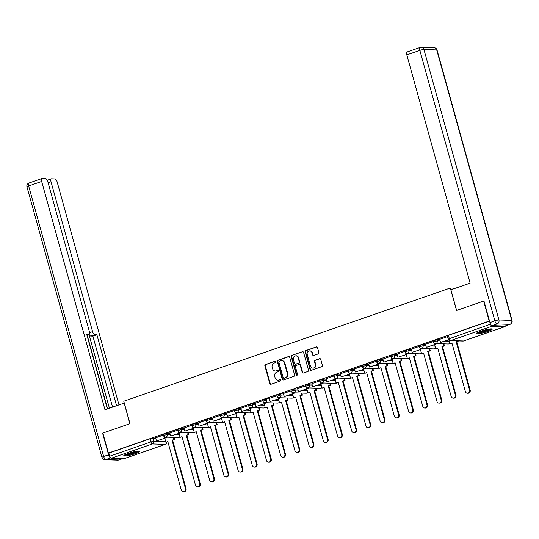 <?xml version="1.0" encoding="UTF-8"?>
<svg xmlns="http://www.w3.org/2000/svg" width="539" height="539" viewBox="0 0 539 539"><rect width="100%" height="100%" fill="white"/><g stroke="black" fill="none" stroke-linecap="round" stroke-linejoin="round"><path stroke-width="0.81" d="M275.813 361.716A0.728 0.654 -88 0 0 274.998 361.245L265.498 364.539A1.038 0.937 -88 0 0 264.878 365.833L269.81 383.6A1.038 0.937 -88 0 0 270.976 384.28L280.475 380.985A0.728 0.654 -88 0 0 280.091 379.604L278.858 380.029A3.308 2.991 -88 0 1 275.126 377.859L274.715 376.384A3.308 2.991 -88 0 1 276.696 372.233L277.929 371.809A0.728 0.654 -88 0 0 277.545 370.421L276.312 370.852A3.308 2.991 -88 0 1 272.579 368.683L272.168 367.2A3.308 2.991 -88 0 1 274.149 363.05L275.382 362.626A0.728 0.654 -88 0 0 275.813 361.716M128.167 453.454A8.22 1.159 164.5 0 0 123.768 455.772A8.22 1.159 164.5 0 0 135.215 453.697A8.22 1.159 164.5 0 0 139.614 451.379A8.22 1.159 164.5 0 0 128.167 453.454M480.754 331.222A8.22 1.159 164.5 0 0 476.355 333.547A8.22 1.159 164.5 0 0 487.802 331.465A8.22 1.159 164.5 0 0 492.201 329.147A8.22 1.159 164.5 0 0 480.754 331.222M318.246 353.88A1.038 0.937 -88 0 0 318.866 352.58L317.484 347.601A1.038 0.937 -88 0 0 316.312 346.921L305.768 350.579A1.038 0.937 -88 0 0 305.148 351.873L310.073 369.639A1.038 0.937 -88 0 0 311.239 370.32L321.79 366.661A1.038 0.937 -88 0 0 322.41 365.368L320.739 359.345A1.038 0.937 -88 0 0 319.573 358.664L315.059 360.234A1.038 0.937 -88 0 0 314.439 361.528L315.268 364.512A2.769 2.5 -88 0 1 312.782 368.11A2.769 2.5 -88 0 1 310.484 366.17L307.237 354.473A2.769 2.5 -88 0 1 312.02 352.816L312.559 354.77A1.038 0.937 -88 0 0 313.732 355.444L318.246 353.88M108.406 453.07L102.855 433.06L129.993 423.654L123.775 401.232L450.314 288.028L456.533 310.451L483.672 301.045L489.223 321.062L108.406 453.07L108.858 453.09L109.72 456.203L150.974 441.906L153.696 441.306L165.722 441.717M289.686 357.236A1.038 0.937 -88 0 0 288.513 356.555L277.969 360.214A1.038 0.937 -88 0 0 277.349 361.507L282.274 379.281A1.038 0.937 -88 0 0 283.447 379.955L293.991 376.296A1.038 0.937 -88 0 0 294.611 375.003L289.686 357.236M291.868 355.396L302.413 351.738A1.038 0.937 -88 0 1 303.585 352.418L308.51 370.185A1.038 0.937 -88 0 1 307.89 371.479L303.376 373.049A1.038 0.937 -88 0 1 302.211 372.368L300.21 365.166A1.038 0.937 -88 0 0 299.044 364.485L296.046 365.523A1.038 0.937 -88 0 0 295.426 366.823L297.508 374.322A0.728 0.654 -88 0 1 296.255 374.753L291.249 356.69A1.038 0.937 -88 0 1 291.868 355.396L302.413 351.738M490.47 323.959L490.537 324.195A2.109 0.856 70.9 0 0 491.999 326.236L504.787 326.674A2.109 0.856 70.9 0 0 504.922 326.654A2.109 0.856 70.9 0 0 505.279 325.994M108.858 453.09L150.112 438.786L152.833 438.187L155.731 438.288M163.93 438.571L164.86 438.598M124.219 458.601A2.109 0.856 -109.1 0 1 124.105 458.669A2.109 0.856 -109.1 0 1 123.97 458.689L111.182 458.251A2.109 0.856 -109.1 0 1 109.72 456.203M177.574 430.196L169.812 432.905M191.783 425.271L184.015 427.986M205.986 420.346L198.17 423.054L199.08 426.16L207.185 423.351L206.76 421.821M220.195 415.421L212.373 418.129L213.289 421.235L221.388 418.426L220.97 416.896M234.398 410.496L226.629 413.211M248.6 405.577L240.839 408.286M262.81 400.652L255.041 403.361M277.012 395.727L269.251 398.436M291.222 390.802L283.406 393.51L284.316 396.61L292.414 393.8L291.997 392.277M305.424 385.877L297.609 388.585L298.518 391.685L306.624 388.875L306.199 387.352M319.627 380.952L311.865 383.66M333.836 376.027L326.068 378.735M348.039 371.101L340.277 373.817M362.248 366.176L354.48 368.892M376.451 361.251L368.636 363.966L369.545 367.066L377.65 364.256L377.226 362.727M390.66 356.326L382.892 359.041M404.863 351.408L397.095 354.116M419.066 346.483L411.304 349.191M433.275 341.558L425.46 344.266L426.369 347.365L434.474 344.556L434.05 343.033M447.478 336.632L439.662 339.341L440.572 342.44L448.448 339.711M436.94 339.698L437.25 340.803L433.396 342.002L433.093 340.891L436.94 339.698L439.837 339.799M448.037 340.075L448.798 340.102M422.738 344.623L423.041 345.728L419.194 346.921L418.884 345.816L422.738 344.623L425.635 344.724M433.834 345L434.764 345.034M408.535 349.548L408.838 350.653L404.984 351.846L404.681 350.741L408.535 349.548L411.425 349.649M419.625 349.926L420.555 349.959M394.326 354.473L394.636 355.578L390.782 356.771L390.472 355.666L394.326 354.473L397.223 354.574M405.422 354.851L406.352 354.884M380.123 359.398L380.426 360.503L376.572 361.696L376.269 360.591L380.123 359.398L383.02 359.493M391.213 359.776L392.143 359.809M365.914 364.324L366.224 365.429L362.37 366.621L362.06 365.516L365.914 364.324L368.811 364.418M377.01 364.701L377.94 364.735M351.711 369.249L352.014 370.354L348.167 371.546L347.857 370.441L351.711 369.249L354.608 369.343M362.808 369.626L363.737 369.66M337.502 374.167L337.812 375.279L333.958 376.471L333.654 375.366L337.502 374.167L340.399 374.268M348.598 374.551L349.528 374.585M323.299 379.092L323.609 380.204L319.755 381.396L319.445 380.291L323.299 379.092L326.196 379.193M334.396 379.476L335.325 379.503M309.096 384.017L309.399 385.122L305.546 386.322L305.242 385.217L309.096 384.017L311.993 384.118M320.186 384.401L321.116 384.428M294.887 388.942L295.197 390.047L291.343 391.247L291.033 390.135L294.887 388.942L297.784 389.043M305.984 389.326L306.913 389.353M280.684 393.868L280.987 394.972L277.134 396.172L276.83 395.06L280.684 393.868L283.581 393.969M291.774 394.245L292.711 394.279M266.475 398.793L266.785 399.898L262.931 401.09L262.628 399.985L266.475 398.793L269.372 398.894M277.572 399.17L278.501 399.204M252.272 403.718L252.575 404.823L248.728 406.015L248.418 404.91L252.272 403.718L255.169 403.819M263.369 404.095L264.299 404.129M238.07 408.643L238.373 409.748L234.519 410.94L234.216 409.835L238.07 408.643L240.96 408.737M249.159 409.02L250.089 409.054M223.86 413.568L224.17 414.673L220.316 415.865L220.006 414.76L223.86 413.568L226.757 413.662M234.957 413.945L235.887 413.979M209.658 418.493L209.961 419.598L206.107 420.791L205.804 419.686L209.658 418.493L212.555 418.587M220.747 418.87L221.677 418.904M195.448 423.411L195.758 424.523L191.904 425.716L191.594 424.611L195.448 423.411L198.345 423.513M206.545 423.795L207.475 423.829M181.245 428.337L181.549 429.448L177.702 430.641L177.392 429.536L181.245 428.337L184.143 428.438M192.342 428.721L193.272 428.754M167.036 433.262L167.346 434.367L163.492 435.566L163.189 434.461L167.036 433.262L169.933 433.363M178.133 433.646L179.063 433.673M450.314 288.028L455.522 288.21M163.371 435.121L155.603 437.83M167.38 437.176L165.102 437.964M489.54 321.123L448.421 335.373L447.296 335.965L448.158 339.085L490.537 324.195M181.582 432.251L179.312 433.039M195.792 427.326L193.514 428.114M209.994 422.401L207.724 423.189M224.197 417.476L221.927 418.264M238.406 412.551L236.136 413.339M252.609 407.625L250.339 408.414M266.818 402.7L264.541 403.489M281.021 397.775L278.751 398.564M295.224 392.857L292.953 393.638M309.433 387.932L307.163 388.72M323.636 383.007L321.365 383.795M337.845 378.082L335.568 378.87M352.048 373.156L349.777 373.945M366.257 368.231L363.98 369.02M380.46 363.306L378.189 364.094M394.663 358.381L392.392 359.169M408.872 353.456L406.601 354.244M423.075 348.531L420.804 349.319M437.284 343.606L435.007 344.394M275.328 371L275.779 371.014A3.308 2.991 -88 0 0 276.763 370.866L276.312 370.852M277.545 370.421L276.763 370.866M277.868 380.177L278.319 380.197A3.308 2.991 -88 0 0 279.31 380.042L278.858 380.029M280.091 379.604L279.31 380.042M274.998 361.245L265.949 364.553A1.038 0.937 -88 0 0 265.329 365.846L270.261 383.613A1.038 0.937 -88 0 0 270.895 384.3M289.052 356.548A1.038 0.937 -88 0 0 288.971 356.575L278.42 360.227A1.038 0.937 -88 0 0 277.801 361.528L282.726 379.294A1.038 0.937 -88 0 0 283.359 379.982M279.337 361.251A0.728 0.654 -88 0 0 278.899 362.161L283.224 377.758A0.728 0.654 -88 0 0 284.046 378.23L285.34 377.785A3.308 2.991 -88 0 0 287.327 373.635L284.37 362.969A3.308 2.991 -88 0 0 280.63 360.807L279.337 361.251M283.831 378.263L284.282 378.284A0.728 0.654 -88 0 0 284.498 378.25L284.046 378.23M281.621 360.652L282.072 360.672A3.308 2.991 -88 0 1 284.821 362.99L287.779 373.648A3.308 2.991 -88 0 1 285.791 377.799L284.498 378.25M299.354 364.438L299.805 364.452A1.038 0.937 -88 0 1 300.661 365.179L302.662 372.382A1.038 0.937 -88 0 0 303.295 373.069M292.32 355.41A1.038 0.937 -88 0 0 291.7 356.71L296.713 374.773A0.728 0.654 -88 0 0 297.083 375.225M298.134 357.687A2.769 2.5 -88 0 0 293.357 359.345L294.496 363.461A1.038 0.937 -88 0 0 295.668 364.142L298.66 363.104A1.038 0.937 -88 0 0 299.28 361.804L298.134 357.687L298.586 357.701A2.769 2.5 -88 0 0 296.295 355.76L295.844 355.747M295.359 364.189L295.81 364.202A1.038 0.937 -88 0 0 296.12 364.155L295.668 364.142M298.586 357.701L299.731 361.824A1.038 0.937 -88 0 1 299.111 363.118L296.12 364.155M309.723 350.882L310.181 350.896A2.769 2.5 -88 0 1 312.472 352.836L313.018 354.783A1.038 0.937 -88 0 0 313.651 355.471M312.782 368.11L313.233 368.124A2.769 2.5 -88 0 0 315.719 364.532L315.268 364.512M320.105 358.657A1.038 0.937 -88 0 0 320.025 358.684L315.51 360.247A1.038 0.937 -88 0 0 314.891 361.541L315.719 364.532M316.851 346.914A1.038 0.937 -88 0 0 316.764 346.934L306.219 350.593A1.038 0.937 -88 0 0 305.6 351.886L310.525 369.66A1.038 0.937 -88 0 0 311.158 370.34M167.885 441.778L165.871 442.249L167.831 441.569L181.272 490.045A2.425 2.19 -88 0 0 183.28 491.743A2.425 2.19 -88 0 0 185.463 488.59L186.049 488.61A2.425 2.19 92 0 1 183.873 491.763L183.28 491.743M173.989 437.399L174.562 439.46L172.015 440.12L172.608 440.141L186.049 488.61M174.562 439.46L172.608 440.141M164.84 436.994L165.156 438.14L156.465 440.929L155.603 437.816M164.57 438.119L164.146 436.597M165.156 438.14L156.465 440.929M172.015 440.12L185.463 488.59M173.976 439.44L173.403 437.378M165.871 442.249L164.772 438.274M124.287 403.071L104.97 409.728L41.665 181.454L28.641 185.968L103.663 456.479L108.582 454.775L102.585 433.154L129.899 423.688L124.186 403.071M89.582 332.651L92.573 331.613L51.016 181.771L48.119 182.775M92.573 331.613A3.16 1.28 70.9 0 0 94.763 334.679L90.754 336.066A3.16 1.28 -109.1 0 1 89.11 334.416M116.565 405.712L96.885 334.746L94.763 334.679M118.978 404.877L57.161 181.987A3.16 1.28 70.9 0 0 54.971 178.921L51.535 178.8A3.16 1.28 70.9 0 0 51.34 178.833A3.16 1.28 70.9 0 0 51.016 181.771M86.927 335.137L88.847 334.47A3.16 1.28 70.9 0 0 89.043 334.443A3.16 1.28 70.9 0 0 89.366 331.505L47.809 181.663A3.16 1.28 70.9 0 0 45.62 178.598L42.183 178.483A3.16 1.28 70.9 0 0 41.981 178.51A3.16 1.28 70.9 0 0 41.665 181.454M88.847 334.47L86.718 334.402L107.382 408.899M108.582 454.775A3.16 1.28 70.9 0 0 110.482 457.766M109.417 408.191L88.969 334.47M107.598 408.818L87.15 335.096M112.563 407.1L92.883 336.134L90.754 336.066M92.883 336.134L96.885 334.746M492.134 325.637L504.922 326.075L509.84 324.37L497.052 323.932L492.134 325.637A3.16 1.28 -109.1 0 1 489.944 322.571L483.948 300.951L456.627 310.424L450.907 289.807L470.123 283.143L406.817 54.87A3.16 1.28 -109.1 0 1 407.134 51.926L420.157 47.412A3.16 1.28 70.9 0 0 419.841 50.356L406.817 54.87M510.035 324.343A3.16 3.16 0 0 0 512.05 320.51A3.16 0.445 164.5 0 0 511.733 320.409L436.711 49.891L423.923 49.453L498.946 319.971L511.733 320.409A3.16 2.857 -88 0 1 509.84 324.37A3.16 1.28 70.9 0 0 510.035 324.343L505.124 326.048A3.16 1.28 -109.1 0 1 504.922 326.075M138.227 451.123A7.115 1.004 -15.5 0 1 132.439 453.535A7.115 1.004 -15.5 0 1 125.324 454.903A7.115 1.004 -15.5 0 1 124.832 454.835M124.213 455.206A8.173 1.152 164.5 0 0 124.415 455.219A8.173 1.152 164.5 0 0 132.015 453.811A8.173 1.152 164.5 0 0 138.941 451.123M126.119 454.236A6.589 0.93 164.5 0 0 136.812 451.264M490.813 328.891A7.115 1.004 -15.5 0 1 485.026 331.31A7.115 1.004 -15.5 0 1 477.911 332.671A7.115 1.004 -15.5 0 1 477.419 332.603M476.799 332.974A8.173 1.152 164.5 0 0 477.002 332.987A8.173 1.152 164.5 0 0 484.601 331.586A8.173 1.152 164.5 0 0 491.528 328.891M478.706 332.004A6.589 0.93 164.5 0 0 489.399 329.039M182.088 436.853L180.073 437.324L182.034 436.644L195.475 485.12A2.425 2.19 -88 0 0 197.49 486.818A2.425 2.19 -88 0 0 199.666 483.665L200.252 483.685A2.425 2.19 92 0 1 198.076 486.838L197.49 486.818M188.199 432.473L188.771 434.535L186.224 435.195L186.811 435.216L200.252 483.685M188.771 434.535L186.811 435.216M179.042 432.069L179.359 433.221L170.668 436.011L169.805 432.891M178.773 433.201L178.348 431.672M179.359 433.221L170.668 436.011M186.224 435.195L199.666 483.665M188.178 434.515L187.612 432.453M180.073 437.324L178.975 433.349M196.297 431.928L194.283 432.399L196.236 431.726L209.684 480.195A2.425 2.19 -88 0 0 213.868 478.74L214.461 478.76A2.425 2.19 92 0 1 212.278 481.913L211.692 481.893M202.401 427.555L202.974 429.61L200.427 430.27L201.013 430.29L214.461 478.76M202.974 429.61L201.013 430.29M193.245 427.144L193.568 428.296L184.877 431.085L184.008 427.966M192.982 428.276L192.558 426.747M193.568 428.296L184.877 431.085M200.427 430.27L213.868 478.74M202.388 429.59L201.815 427.535M194.283 432.399L193.178 428.431M210.5 427.003L208.485 427.474L210.446 426.8L223.887 475.27A2.425 2.19 -88 0 0 225.902 476.968A2.425 2.19 -88 0 0 228.078 473.815L228.664 473.835A2.425 2.19 92 0 1 226.488 476.988L225.902 476.968M216.611 422.63L217.177 424.685L214.637 425.345L215.223 425.365L228.664 473.835M217.177 424.685L215.223 425.365M207.454 422.219L207.771 423.371L199.08 426.16M207.771 423.371L207.185 423.351M214.637 425.345L228.078 473.815M216.59 424.665L216.018 422.61M208.485 427.474L207.387 423.506M224.709 422.077L222.695 422.556L224.648 421.875L238.09 470.345A2.425 2.19 -88 0 0 242.28 468.896L242.867 468.917A2.425 2.19 92 0 1 240.69 472.063L240.104 472.043M230.813 417.705L231.386 419.766L228.839 420.42L229.425 420.44L242.867 468.917M231.386 419.766L229.425 420.44M221.657 417.294L221.98 418.446L213.289 421.235M221.98 418.446L221.388 418.426M228.839 420.42L242.28 468.896M230.8 419.746L230.227 417.685M222.695 422.556L221.59 418.581M238.912 417.152L236.897 417.631L238.858 416.95L252.299 465.42A2.425 2.19 -88 0 0 256.49 463.971L257.076 463.991A2.425 2.19 92 0 1 254.9 467.138L254.307 467.118M245.016 412.78L245.589 414.841L243.042 415.495L243.635 415.515L257.076 463.991M245.589 414.841L243.635 415.515M235.866 412.369L236.183 413.521L227.492 416.31L226.629 413.191M235.597 413.501L235.172 411.971M236.183 413.521L227.492 416.31M243.042 415.495L256.49 463.971M245.002 414.821L244.43 412.759M236.897 417.631L235.799 413.656M253.121 412.227L251.107 412.706L253.06 412.025L266.502 460.495A2.425 2.19 -88 0 0 270.693 459.046L271.279 459.066A2.425 2.19 92 0 1 269.102 462.213L268.516 462.192M259.225 407.855L259.798 409.916L257.251 410.57L257.837 410.59L271.279 459.066M259.798 409.916L257.837 410.59M250.069 407.45L250.386 408.596L241.694 411.385L240.832 408.266M249.8 408.575L249.375 407.046M250.386 408.596L241.694 411.385M257.251 410.57L270.693 459.046M259.205 409.896L258.639 407.834M251.107 412.706L250.002 408.73M267.324 407.302L265.309 407.78L267.27 407.1L280.711 455.57A2.425 2.19 -88 0 0 284.895 454.121L285.488 454.141A2.425 2.19 92 0 1 283.305 457.288L282.719 457.267M273.428 402.929L274.001 404.991L271.454 405.651L272.04 405.672L285.488 454.141M274.001 404.991L272.04 405.672M264.278 402.525L264.595 403.671L255.904 406.46L255.035 403.34M264.009 403.65L263.584 402.121M264.595 403.671L255.904 406.46M271.454 405.651L284.895 454.121M273.414 404.971L272.842 402.909M265.309 407.78L264.204 403.805M281.526 402.377L279.512 402.855L281.473 402.175L294.914 450.644A2.425 2.19 -88 0 0 299.105 449.196L299.691 449.216A2.425 2.19 92 0 1 297.515 452.362L296.928 452.342M287.637 398.004L288.203 400.066L285.663 400.726L286.249 400.746L299.691 449.216M288.203 400.066L286.249 400.746M278.481 397.6L278.798 398.745L270.106 401.535L269.244 398.422M278.212 398.725L277.787 397.196M278.798 398.745L270.106 401.535M285.663 400.726L299.105 449.196M287.617 400.046L287.044 397.984M279.512 402.855L278.414 398.88M295.736 397.459L293.721 397.93L295.675 397.25L309.123 445.726A2.425 2.19 -88 0 0 313.307 444.271L313.893 444.291A2.425 2.19 92 0 1 311.717 447.437L311.131 447.417M301.84 393.079L302.413 395.141L299.866 395.801L300.452 395.821L313.893 444.291M302.413 395.141L300.452 395.821M292.684 392.675L293.007 393.82L284.316 396.61M293.007 393.82L292.414 393.8M299.866 395.801L313.307 444.271M301.827 395.121L301.254 393.059M293.721 397.93L292.616 393.955M309.938 392.533L307.924 393.005L309.885 392.325L323.326 440.801A2.425 2.19 -88 0 0 327.517 439.346L328.103 439.366A2.425 2.19 92 0 1 325.927 442.512L325.34 442.492M316.049 388.154L316.615 390.216L314.075 390.876L314.661 390.896L328.103 439.366M316.615 390.216L314.661 390.896M306.893 387.75L307.21 388.895L298.518 391.685M307.21 388.895L306.624 388.875M314.075 390.876L327.517 439.346M316.029 390.196L315.456 388.134M307.924 393.005L306.826 389.03M324.148 387.608L322.133 388.08L324.087 387.4L337.529 435.876A2.425 2.19 -88 0 0 339.543 437.574A2.425 2.19 -88 0 0 341.719 434.421L342.305 434.441A2.425 2.19 92 0 1 340.129 437.594L339.543 437.574M330.252 383.229L330.825 385.291L328.278 385.951L328.864 385.971L342.305 434.441M330.825 385.291L328.864 385.971M321.096 382.825L321.419 383.97L312.721 386.759L311.859 383.647M320.826 383.95L320.402 382.427M321.419 383.97L312.721 386.759M328.278 385.951L341.719 434.421M330.239 385.27L329.666 383.209M322.133 388.08L321.028 384.105M338.351 382.683L336.336 383.155L338.297 382.481L351.738 430.951A2.425 2.19 -88 0 0 353.746 432.649A2.425 2.19 -88 0 0 355.929 429.495L356.515 429.516A2.425 2.19 92 0 1 354.339 432.669L353.746 432.649M344.455 378.304L345.027 380.366L342.481 381.026L343.073 381.046L356.515 429.516M345.027 380.366L343.073 381.046M335.305 377.9L335.622 379.052L326.93 381.841L326.068 378.722M335.036 379.032L334.611 377.502M335.622 379.052L326.93 381.841M342.481 381.026L355.929 429.495M344.441 380.345L343.869 378.284M336.336 383.155L335.238 379.18M352.553 377.758L350.539 378.23L352.499 377.556L365.941 426.026A2.425 2.19 -88 0 0 367.955 427.723A2.425 2.19 -88 0 0 370.131 424.57L370.717 424.591A2.425 2.19 92 0 1 368.541 427.744L367.955 427.723M358.664 373.386L359.237 375.44L356.69 376.101L357.276 376.121L370.717 424.591M359.237 375.44L357.276 376.121M349.508 372.975L349.824 374.127L341.133 376.916L340.271 373.796M349.238 374.106L348.814 372.577M349.824 374.127L341.133 376.916M356.69 376.101L370.131 424.57M358.644 375.42L358.078 373.365M350.539 378.23L349.44 374.261M366.763 372.833L364.748 373.305L366.702 372.631L380.15 421.1A2.425 2.19 -88 0 0 384.334 419.645L384.927 419.665A2.425 2.19 92 0 1 382.744 422.819L382.158 422.798M372.867 368.46L373.439 370.515L370.893 371.176L371.479 371.196L384.927 419.665M373.439 370.515L371.479 371.196M363.71 368.049L364.034 369.202L355.342 371.991L354.473 368.871M363.448 369.181L363.023 367.652M364.034 369.202L355.342 371.991M370.893 371.176L384.334 419.645M372.853 370.495L372.281 368.44M364.748 373.305L363.643 369.336M380.965 367.908L378.951 368.386L380.911 367.706L394.353 416.175A2.425 2.19 -88 0 0 398.543 414.727L399.129 414.747A2.425 2.19 92 0 1 396.953 417.893L396.367 417.873M387.076 363.535L387.642 365.597L385.102 366.25L385.688 366.271L399.129 414.747M387.642 365.597L385.688 366.271M377.92 363.124L378.237 364.276L369.545 367.066M378.237 364.276L377.65 364.256M385.102 366.25L398.543 414.727M387.056 365.577L386.483 363.515M378.951 368.386L377.852 364.411M395.175 362.983L393.16 363.461L395.114 362.781L408.555 411.25A2.425 2.19 -88 0 0 412.746 409.802L413.332 409.822A2.425 2.19 92 0 1 411.156 412.968L410.57 412.948M401.279 358.61L401.851 360.672L399.305 361.325L399.891 361.346L413.332 409.822M401.851 360.672L399.891 361.346M392.123 358.199L392.446 359.351L383.755 362.141L382.885 359.021M391.853 359.331L391.435 357.802M392.446 359.351L383.755 362.141M399.305 361.325L412.746 409.802M401.265 360.652L400.693 358.59M393.16 363.461L392.055 359.486M409.377 358.058L407.363 358.536L409.323 357.856L422.765 406.325A2.425 2.19 -88 0 0 426.955 404.877L427.542 404.897A2.425 2.19 92 0 1 425.365 408.043L424.772 408.023M415.481 353.685L416.054 355.747L413.507 356.4L414.1 356.42L427.542 404.897M416.054 355.747L414.1 356.42M406.332 353.281L406.649 354.426L397.957 357.216L397.095 354.096M406.062 354.406L405.638 352.877M406.649 354.426L397.957 357.216M413.507 356.4L426.955 404.877M415.468 355.727L414.895 353.665M407.363 358.536L406.265 354.561M423.587 353.133L421.572 353.611L423.526 352.93L436.967 401.4A2.425 2.19 -88 0 0 441.158 399.951L441.744 399.972A2.425 2.19 92 0 1 439.568 403.118L438.982 403.098M429.691 348.76L430.263 350.822L427.717 351.482L428.303 351.502L441.744 399.972M430.263 350.822L428.303 351.502M420.535 348.356L420.851 349.501L412.16 352.29L411.297 349.171M420.265 349.481L419.841 347.951M420.851 349.501L412.16 352.29M427.717 351.482L441.158 399.951M429.671 350.801L429.105 348.74M421.572 353.611L420.467 349.636M437.789 348.207L435.775 348.686L437.735 348.005L451.177 396.475A2.425 2.19 -88 0 0 455.361 395.026L455.954 395.047A2.425 2.19 92 0 1 453.771 398.193L453.184 398.173M443.893 343.835L444.466 345.897L441.919 346.557L442.506 346.577L455.954 395.047M444.466 345.897L442.506 346.577M434.744 343.431L435.061 344.576L426.369 347.365M435.061 344.576L434.474 344.556M441.919 346.557L455.361 395.026M443.88 345.876L443.307 343.815M435.775 348.686L434.67 344.711M451.992 343.289L449.977 343.761L451.938 343.08L465.379 391.557A2.425 2.19 -88 0 0 469.57 390.101L470.156 390.121A2.425 2.19 92 0 1 467.98 393.268L467.394 393.248M458.655 340.924L456.129 341.632L456.715 341.652L470.156 390.121M458.669 340.971L456.715 341.652M448.583 339.887L440.572 342.44M456.129 341.632L469.57 390.101M449.977 343.761L449.014 340.271M491.999 326.236L450.752 340.533L463.54 340.971L504.787 326.674M152.833 438.187L153.696 441.306A2.109 1.907 -88 0 1 152.436 443.947L111.182 458.251M123.97 458.689L165.224 444.385L152.436 443.947A2.109 0.856 -109.1 0 1 150.974 441.906L150.112 438.786M433.396 342.002A2.109 2.109 0 0 0 435.357 343.545A2.109 1.907 92 0 0 437.25 340.803L440.147 340.904M445.16 341.072L449.277 341.214M419.194 346.921A2.109 2.109 0 0 0 421.148 348.47A2.109 1.907 92 0 0 423.041 345.728L425.938 345.829M430.957 345.998L435.067 346.139M404.984 351.846A2.109 2.109 0 0 0 406.945 353.389A2.109 1.907 92 0 0 408.838 350.653L411.735 350.754M416.748 350.923L420.865 351.064M390.782 356.771A2.109 2.109 0 0 0 392.742 358.314A2.109 1.907 92 0 0 394.636 355.578L397.533 355.679M402.545 355.848L406.655 355.989M376.572 361.696A2.109 2.109 0 0 0 378.533 363.239A2.109 1.907 92 0 0 380.426 360.503L383.323 360.604M388.336 360.773L392.453 360.914M362.37 366.621A2.109 2.109 0 0 0 364.33 368.164A2.109 1.907 92 0 0 366.224 365.429L369.121 365.53M374.133 365.698L378.25 365.84M348.167 371.546A2.109 2.109 0 0 0 350.121 373.089A2.109 1.907 92 0 0 352.014 370.354L354.911 370.448M359.931 370.623L364.041 370.765M333.958 376.471A2.109 2.109 0 0 0 335.918 378.014A2.109 1.907 92 0 0 337.812 375.279L340.709 375.373M345.721 375.548L349.838 375.69M319.755 381.396A2.109 2.109 0 0 0 321.716 382.939A2.109 1.907 92 0 0 323.609 380.204L326.506 380.298M331.519 380.473L335.629 380.615M305.546 386.322A2.109 2.109 0 0 0 307.506 387.864A2.109 1.907 92 0 0 309.399 385.122L312.297 385.223M317.309 385.398L321.426 385.54M291.343 391.247A2.109 2.109 0 0 0 293.304 392.79A2.109 1.907 92 0 0 295.197 390.047L298.094 390.148M303.107 390.324L307.223 390.458M277.134 396.172A2.109 2.109 0 0 0 279.094 397.715A2.109 1.907 92 0 0 280.987 394.972L283.885 395.074M288.904 395.242L293.014 395.383M262.931 401.09A2.109 2.109 0 0 0 264.892 402.64A2.109 1.907 92 0 0 266.785 399.898L269.682 399.999M274.695 400.167L278.811 400.309M248.728 406.015A2.109 2.109 0 0 0 250.682 407.558A2.109 1.907 92 0 0 252.575 404.823L255.473 404.924M260.492 405.092L264.602 405.234M234.519 410.94A2.109 2.109 0 0 0 236.48 412.483A2.109 1.907 92 0 0 238.373 409.748L241.27 409.849M246.283 410.017L250.399 410.159M220.316 415.865A2.109 2.109 0 0 0 222.277 417.408A2.109 1.907 92 0 0 224.17 414.673L227.067 414.774M232.08 414.942L236.19 415.084M206.107 420.791A2.109 2.109 0 0 0 208.067 422.333A2.109 1.907 92 0 0 209.961 419.598L212.858 419.692M217.871 419.868L221.987 420.009M191.904 425.716A2.109 2.109 0 0 0 193.865 427.259A2.109 1.907 92 0 0 195.758 424.523L198.655 424.617M203.668 424.793L207.784 424.934M177.702 430.641A2.109 2.109 0 0 0 179.655 432.184A2.109 1.907 92 0 0 181.549 429.448L184.446 429.543M189.465 429.718L193.575 429.859M163.492 435.566A2.109 2.109 0 0 0 165.453 437.109A2.109 1.907 92 0 0 167.346 434.367L170.243 434.468M175.256 434.643L179.372 434.784M179.885 436.624A2.109 1.907 92 0 1 178.874 437.452A2.109 1.907 -88 0 1 178.241 437.547A2.109 2.109 0 0 0 179.932 436.792M194.087 431.699A2.109 1.907 92 0 1 193.077 432.527A2.109 1.907 -88 0 1 192.443 432.622A2.109 2.109 0 0 0 194.134 431.867M208.29 426.773A2.109 1.907 92 0 1 207.279 427.602A2.109 1.907 -88 0 1 206.653 427.696A2.109 2.109 0 0 0 208.337 426.942M222.499 421.848A2.109 1.907 92 0 1 221.489 422.677A2.109 1.907 -88 0 1 220.855 422.771A2.109 2.109 0 0 0 222.546 422.024M236.702 416.923A2.109 1.907 92 0 1 235.691 417.752A2.109 1.907 -88 0 1 235.065 417.846A2.109 2.109 0 0 0 236.749 417.098M250.911 411.998A2.109 1.907 92 0 1 249.901 412.827A2.109 1.907 -88 0 1 249.267 412.921A2.109 2.109 0 0 0 250.958 412.173M265.114 407.073A2.109 1.907 92 0 1 264.103 407.902A2.109 1.907 -88 0 1 263.477 408.003A2.109 2.109 0 0 0 265.161 407.248M279.317 402.155A2.109 1.907 92 0 1 278.306 402.977A2.109 1.907 -88 0 1 277.679 403.078A2.109 2.109 0 0 0 279.364 402.323M293.526 397.23A2.109 1.907 92 0 1 292.515 398.051A2.109 1.907 -88 0 1 291.882 398.153A2.109 2.109 0 0 0 293.573 397.398M307.729 392.304A2.109 1.907 92 0 1 306.718 393.133A2.109 1.907 -88 0 1 306.091 393.227A2.109 2.109 0 0 0 307.776 392.473M321.938 387.379A2.109 1.907 92 0 1 320.927 388.208A2.109 1.907 -88 0 1 320.294 388.302A2.109 2.109 0 0 0 321.985 387.548M336.141 382.454A2.109 1.907 92 0 1 335.13 383.283A2.109 1.907 -88 0 1 334.503 383.377A2.109 2.109 0 0 0 336.188 382.623M350.35 377.529A2.109 1.907 92 0 1 349.339 378.358A2.109 1.907 -88 0 1 348.706 378.452A2.109 2.109 0 0 0 350.397 377.698M364.553 372.604A2.109 1.907 92 0 1 363.542 373.433A2.109 1.907 -88 0 1 362.909 373.527A2.109 2.109 0 0 0 364.6 372.772M378.755 367.679A2.109 1.907 92 0 1 377.745 368.508A2.109 1.907 -88 0 1 377.118 368.602A2.109 2.109 0 0 0 378.802 367.854M392.965 362.754A2.109 1.907 92 0 1 391.954 363.582A2.109 1.907 -88 0 1 391.321 363.677A2.109 2.109 0 0 0 393.012 362.929M407.167 357.829A2.109 1.907 92 0 1 406.157 358.657A2.109 1.907 -88 0 1 405.53 358.752A2.109 2.109 0 0 0 407.214 358.004M421.377 352.91A2.109 1.907 92 0 1 420.366 353.732A2.109 1.907 -88 0 1 419.733 353.833A2.109 2.109 0 0 0 421.424 353.079M435.579 347.985A2.109 1.907 92 0 1 434.569 348.807A2.109 1.907 -88 0 1 433.942 348.908A2.109 2.109 0 0 0 435.627 348.154M449.782 343.06A2.109 1.907 92 0 1 448.771 343.889A2.109 1.907 -88 0 1 448.145 343.983A2.109 2.109 0 0 0 449.829 343.228M448.421 335.373L449.29 338.492A2.109 0.856 -109.1 0 0 450.752 340.533A2.109 1.907 92 0 1 450.119 340.628L462.907 341.066A2.109 2.109 0 0 0 463.668 340.951A2.109 0.856 70.9 0 0 463.789 340.884M504.922 326.654L463.668 340.951A2.109 0.856 70.9 0 1 463.54 340.971A2.109 1.907 92 0 1 462.907 341.066M166.564 442.236A2.109 1.907 -88 0 1 165.224 444.385A2.109 0.856 70.9 0 0 165.358 444.365A2.109 0.856 70.9 0 0 165.52 444.251M270.261 383.613L269.81 383.6M265.329 365.846L264.878 365.833M265.949 364.553L265.498 364.539M282.726 379.294L282.274 379.281M277.801 361.528L277.349 361.507M278.42 360.227L277.969 360.214M288.971 356.575L288.513 356.555M285.791 377.799L285.34 377.785M287.779 373.648L287.327 373.635M284.821 362.99L284.37 362.969M302.662 372.382L302.211 372.368M300.661 365.179L300.21 365.166M296.713 374.773L296.255 374.753M291.7 356.71L291.249 356.69M299.111 363.118L298.66 363.104M299.731 361.824L299.28 361.804M313.018 354.783L312.559 354.77M312.472 352.836L312.02 352.816M314.891 361.541L314.439 361.528M315.51 360.247L315.059 360.234M320.025 358.684L319.573 358.664M310.525 369.66L310.073 369.639M305.6 351.886L305.148 351.873M306.219 350.593L305.768 350.579M316.764 346.934L316.312 346.921M110.596 457.901L105.853 459.545L118.641 459.983L122.528 458.635M28.965 183.024A3.16 3.16 0 0 0 26.95 186.858A3.16 0.445 164.5 0 1 28.641 185.968A3.16 1.28 -109.1 0 1 28.965 183.024L41.981 178.51M118.843 459.956A3.16 1.28 -109.1 0 1 118.641 459.983A3.16 2.857 -88 0 1 117.697 460.124A3.16 3.16 0 0 0 118.843 459.956L122.629 458.642M101.972 457.375A3.16 3.16 0 0 0 104.91 459.686A3.16 2.857 92 0 0 105.853 459.545A3.16 1.28 -109.1 0 1 103.663 456.479A3.16 0.445 164.5 0 0 101.972 457.375L26.95 186.858M489.944 322.571L494.856 320.867L419.841 50.356A3.16 0.445 164.5 0 1 423.923 49.453A3.16 2.857 -88 0 0 421.303 47.237L434.09 47.675A3.16 2.857 92 0 1 436.711 49.891A3.16 0.445 164.5 0 1 437.028 49.992A3.16 3.16 0 0 0 434.09 47.675M420.359 47.385A3.16 1.28 70.9 0 0 420.157 47.412A3.16 3.16 0 0 1 421.303 47.237M494.856 320.867A3.16 1.28 70.9 0 0 497.052 323.932A3.16 2.857 92 0 0 498.946 319.971A3.16 0.445 164.5 0 0 494.856 320.867M178.241 437.547L165.453 437.109M192.443 432.622L179.655 432.184M206.653 427.696L193.865 427.259M220.855 422.771L208.067 422.333M235.065 417.846L222.277 417.408M249.267 412.921L236.48 412.483M263.477 408.003L250.682 407.558M277.679 403.078L264.892 402.64M291.882 398.153L279.094 397.715M306.091 393.227L293.304 392.79M320.294 388.302L307.506 387.864M334.503 383.377L321.716 382.939M348.706 378.452L335.918 378.014M362.909 373.527L350.121 373.089M377.118 368.602L364.33 368.164M391.321 363.677L378.533 363.239M405.53 358.752L392.742 358.314M419.733 353.833L406.945 353.389M433.942 348.908L421.148 348.47M448.145 343.983L435.357 343.545M448.158 339.085A2.109 2.109 0 0 0 450.119 340.628M124.105 458.669L165.358 444.365A2.109 2.109 0 0 0 166.76 442.162M117.697 460.124L104.91 459.686M89.043 334.443L86.934 335.177M51.34 178.833L47.257 180.242M512.05 320.51L437.028 49.992"/></g></svg>
